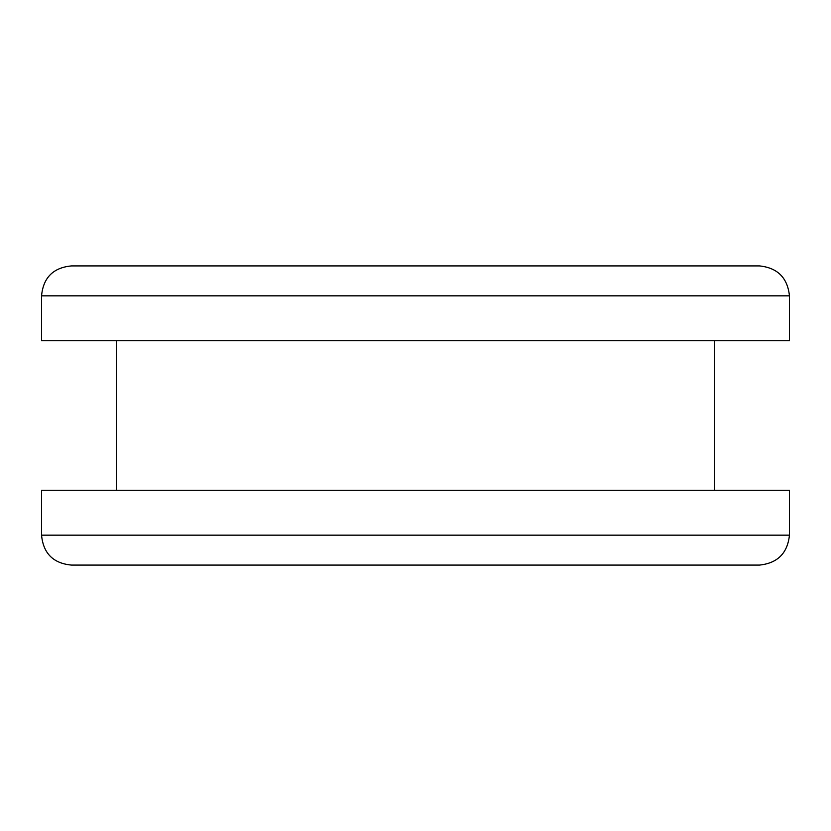 <?xml version="1.0" encoding="UTF-8"?>
<svg xmlns="http://www.w3.org/2000/svg" width="831" height="831" viewBox="0 0 831 831"><rect width="100%" height="100%" fill="white"/><g stroke="black" fill="none" stroke-linecap="round" stroke-linejoin="round"><path stroke-width="1.25" d="M759.534 265.92L71.466 265.92C53.236 267.634 43.264 277.606 41.55 295.836L41.55 340.71L789.45 340.71L789.45 295.836C787.549 277.793 777.577 267.821 759.534 265.92M71.466 565.08L759.534 565.08C777.577 563.179 787.549 553.207 789.45 535.164L41.55 535.164C43.264 553.394 53.236 563.366 71.466 565.08M789.45 535.164L789.45 490.29L41.55 490.29L41.55 535.164M714.66 340.71L714.66 490.29M116.34 340.71L116.34 490.29M41.55 295.836L789.45 295.836"/></g></svg>
